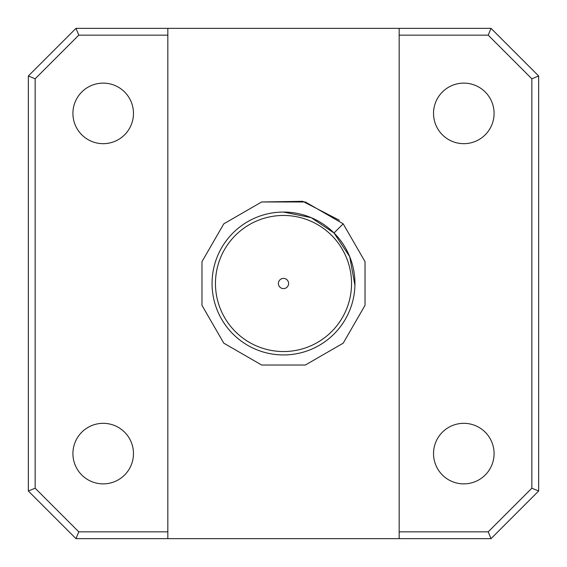 <?xml version="1.0" encoding="UTF-8"?>
<svg xmlns="http://www.w3.org/2000/svg" width="567" height="567" viewBox="0 0 567 567"><rect width="100%" height="100%" fill="white"/><g stroke="black" fill="none" stroke-linecap="round" stroke-linejoin="round"><path stroke-width="0.85" d="M167.832 28.35L399.168 28.35L399.168 538.65L75.978 538.65L28.35 491.022L28.35 75.978L75.978 28.35L167.832 28.35L167.832 538.65M463.806 423.322A30.278 30.278 0 0 0 433.528 453.6A30.278 30.278 0 0 0 463.806 483.878A30.278 30.278 0 0 0 494.084 453.6A30.278 30.278 0 0 0 463.806 423.322M103.194 423.322A30.278 30.278 0 0 0 72.916 453.6A30.278 30.278 0 0 0 103.194 483.878A30.278 30.278 0 0 0 133.472 453.6A30.278 30.278 0 0 0 103.194 423.322M103.194 83.122A30.278 30.278 0 0 0 72.916 113.4A30.278 30.278 0 0 0 103.194 143.678A30.278 30.278 0 0 0 133.472 113.4A30.278 30.278 0 0 0 103.194 83.122M463.806 83.122A30.278 30.278 0 0 0 433.528 113.4A30.278 30.278 0 0 0 463.806 143.678A30.278 30.278 0 0 0 494.084 113.4A30.278 30.278 0 0 0 463.806 83.122M399.168 28.35L491.022 28.35L538.65 75.978L538.65 491.022L491.022 538.65L399.168 538.65M167.832 35.154L78.799 35.154L35.154 78.799L35.154 488.201L28.35 491.022M75.978 538.65L78.799 531.846L167.832 531.846M35.154 488.201L78.799 531.846M491.022 538.65L488.201 531.846L531.846 488.201L531.846 78.799L488.201 35.154L491.022 28.35M399.168 531.846L488.201 531.846M538.65 491.022L531.846 488.201M538.65 75.978L531.846 78.799M78.799 35.154L75.978 28.35M488.201 35.154L399.168 35.154M35.154 78.799L28.35 75.978M283.5 354.942A71.442 71.442 0 0 1 212.058 283.5A71.442 71.442 0 0 1 283.5 212.058A71.442 71.442 0 0 1 354.942 283.5A71.442 71.442 0 0 1 283.5 354.942M283.5 351.54A68.04 68.04 0 0 0 351.54 283.5A68.04 68.04 0 0 0 283.5 215.46A68.04 68.04 0 0 0 215.46 283.5A68.04 68.04 0 0 0 283.5 351.54M283.5 278.397A5.103 5.103 0 0 1 288.603 283.5A5.103 5.103 0 0 1 283.5 288.603A5.103 5.103 0 0 1 278.397 283.5A5.103 5.103 0 0 1 283.5 278.397M339.427 220.287L302.686 201.306L261.656 201.972L223.816 223.816L201.972 261.656L201.972 305.344L223.816 343.184L261.656 365.028L305.344 365.028L343.184 343.184L365.028 305.344L365.028 261.656L343.184 223.816L305.344 201.972L261.656 201.972L223.816 223.816L201.972 261.656L201.972 305.344L223.816 343.184L261.656 365.028L305.344 365.028L343.184 343.184L365.028 305.344L365.028 261.656L343.184 223.816L334.02 232.98M354.921 285.244L349.697 256.638L334.02 232.98L311.184 217.636L283.5 212.058"/></g></svg>
